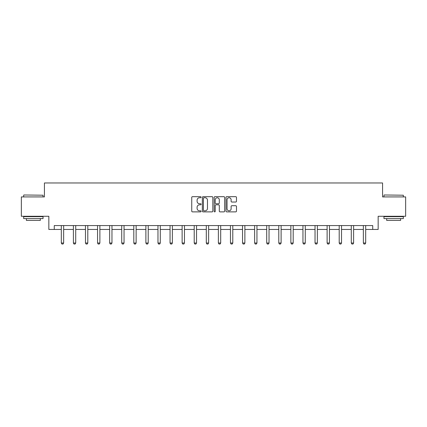 <?xml version="1.0" encoding="UTF-8"?>
<svg xmlns="http://www.w3.org/2000/svg" width="427" height="427" viewBox="0 0 427 427"><rect width="100%" height="100%" fill="white"/><g stroke="black" fill="none" stroke-linecap="round" stroke-linejoin="round"><path stroke-width="0.64" d="M201.106 197.205A0.534 0.534 0 0 0 200.578 196.676L192.497 196.676A0.758 0.758 0 0 0 191.739 197.434L191.739 211.119A0.758 0.758 0 0 0 192.497 211.877L200.578 211.877A0.534 0.534 0 0 0 201.106 211.344A0.534 0.534 0 0 0 200.578 210.815L199.532 210.815A2.434 2.434 0 0 1 197.098 208.381L197.098 207.239A2.434 2.434 0 0 1 199.532 204.811L200.578 204.811A0.534 0.534 0 0 0 201.106 204.277A0.534 0.534 0 0 0 200.578 203.743L199.532 203.743A2.434 2.434 0 0 1 197.098 201.309L197.098 200.172A2.434 2.434 0 0 1 199.532 197.738L200.578 197.738A0.534 0.534 0 0 0 201.106 197.205M235.715 202.035A0.758 0.758 0 0 0 236.478 201.272L236.478 197.434A0.758 0.758 0 0 0 235.715 196.676L226.748 196.676A0.758 0.758 0 0 0 225.984 197.434L225.984 211.119A0.758 0.758 0 0 0 226.748 211.877L235.715 211.877A0.758 0.758 0 0 0 236.478 211.119L236.478 206.481A0.758 0.758 0 0 0 235.715 205.718L231.877 205.718A0.758 0.758 0 0 0 231.119 206.481L231.119 208.782A2.034 2.034 0 0 1 229.085 210.815A2.034 2.034 0 0 1 227.052 208.782L227.052 199.772A2.034 2.034 0 0 1 229.085 197.738A2.034 2.034 0 0 1 231.119 199.772L231.119 201.272A0.758 0.758 0 0 0 231.877 202.035L235.715 202.035M54.266 229.448L54.266 225.573L372.734 225.573L372.734 229.448L378.157 229.448L378.157 216.281L405.65 216.281L405.65 196.916L382.571 196.916L382.571 182.975L44.429 182.975L44.429 196.916L21.35 196.916L21.35 216.281L48.843 216.281L48.843 229.448L61.312 229.448M212.833 197.434A0.758 0.758 0 0 0 212.075 196.676L203.103 196.676A0.758 0.758 0 0 0 202.345 197.434L202.345 211.119A0.758 0.758 0 0 0 203.103 211.877L212.075 211.877A0.758 0.758 0 0 0 212.833 211.119L212.833 197.434M214.925 196.676L223.897 196.676A0.758 0.758 0 0 1 224.655 197.434L224.655 211.119A0.758 0.758 0 0 1 223.897 211.877L220.054 211.877A0.758 0.758 0 0 1 219.297 211.119L219.297 205.568A0.758 0.758 0 0 0 218.539 204.811L215.987 204.811A0.758 0.758 0 0 0 215.229 205.568L215.229 211.344A0.534 0.534 0 0 1 214.696 211.877A0.534 0.534 0 0 1 214.167 211.344L214.167 197.434A0.758 0.758 0 0 1 214.925 196.676M63.639 229.448L73.396 229.448M75.718 229.448L85.48 229.448M87.802 229.448L97.559 229.448M99.881 229.448L109.643 229.448M111.965 229.448L121.722 229.448M124.049 229.448L133.806 229.448M136.128 229.448L145.89 229.448M148.212 229.448L157.969 229.448M160.29 229.448L170.053 229.448M172.375 229.448L182.132 229.448M184.459 229.448L194.216 229.448M196.537 229.448L206.3 229.448M208.622 229.448L218.378 229.448M220.7 229.448L230.463 229.448M232.784 229.448L242.541 229.448M244.868 229.448L254.625 229.448M256.947 229.448L266.71 229.448M269.031 229.448L278.788 229.448M281.11 229.448L290.872 229.448M293.194 229.448L302.951 229.448M305.278 229.448L315.035 229.448M317.357 229.448L327.119 229.448M329.441 229.448L339.198 229.448M341.52 229.448L351.282 229.448M353.604 229.448L363.361 229.448M365.688 229.448L372.734 229.448M203.941 197.738A0.534 0.534 0 0 0 203.407 198.272L203.407 210.281A0.534 0.534 0 0 0 203.941 210.815L205.04 210.815A2.434 2.434 0 0 0 207.474 208.381L207.474 200.172A2.434 2.434 0 0 0 205.04 197.738L203.941 197.738M219.297 199.809A2.034 2.034 0 0 0 217.263 197.776A2.034 2.034 0 0 0 215.229 199.809L215.229 202.985A0.758 0.758 0 0 0 215.987 203.743L218.539 203.743A0.758 0.758 0 0 0 219.297 202.985L219.297 199.809M63.724 225.573L63.671 225.744A0.774 0.774 0 0 0 63.639 225.979L63.639 243.016L63.057 244.025L61.894 244.025L61.312 243.016L61.312 225.979A0.774 0.774 0 0 0 61.274 225.744L61.221 225.573M61.312 243.016L63.639 243.016M23.907 194.984L43.036 195.214L23.907 194.984M33.354 218.603L23.672 218.603L23.672 216.665L43.036 216.665L43.036 218.603L33.354 218.603M40.325 218.603L40.325 220.385L26.383 220.385L26.383 218.603M384.199 194.984L403.328 195.214L384.199 194.984M393.646 218.603L383.964 218.603L383.964 216.665L403.328 216.665L403.328 218.603L393.646 218.603M400.617 218.603L400.617 220.385L386.675 220.385L386.675 218.603M75.809 225.573L75.755 225.744A0.774 0.774 0 0 0 75.718 225.979L75.718 243.016L75.136 244.025L73.978 244.025L73.396 243.016L73.396 225.979A0.774 0.774 0 0 0 73.359 225.744L73.305 225.573M73.396 243.016L75.718 243.016M87.893 225.573L87.839 225.744A0.774 0.774 0 0 0 87.802 225.979L87.802 243.016L87.22 244.025L86.057 244.025L85.48 243.016L85.48 225.979A0.774 0.774 0 0 0 85.443 225.744L85.389 225.573M85.48 243.016L87.802 243.016M99.971 225.573L99.918 225.744A0.774 0.774 0 0 0 99.881 225.979L99.881 243.016L99.304 244.025L98.141 244.025L97.559 243.016L97.559 225.979A0.774 0.774 0 0 0 97.521 225.744L97.468 225.573M97.559 243.016L99.881 243.016M112.055 225.573L112.002 225.744A0.774 0.774 0 0 0 111.965 225.979L111.965 243.016L111.383 244.025L110.225 244.025L109.643 243.016L109.643 225.979A0.774 0.774 0 0 0 109.606 225.744L109.552 225.573M109.643 243.016L111.965 243.016M124.134 225.573L124.081 225.744A0.774 0.774 0 0 0 124.049 225.979L124.049 243.016L123.467 244.025L122.303 244.025L121.722 243.016L121.722 225.979A0.774 0.774 0 0 0 121.684 225.744L121.631 225.573M121.722 243.016L124.049 243.016M136.218 225.573L136.165 225.744A0.774 0.774 0 0 0 136.128 225.979L136.128 243.016L135.546 244.025L134.388 244.025L133.806 243.016L133.806 225.979A0.774 0.774 0 0 0 133.768 225.744L133.715 225.573M133.806 243.016L136.128 243.016M148.302 225.573L148.249 225.744A0.774 0.774 0 0 0 148.212 225.979L148.212 243.016L147.63 244.025L146.466 244.025L145.89 243.016L145.89 225.979A0.774 0.774 0 0 0 145.853 225.744L145.799 225.573M145.89 243.016L148.212 243.016M160.381 225.573L160.328 225.744A0.774 0.774 0 0 0 160.29 225.979L160.29 243.016L159.714 244.025L158.55 244.025L157.969 243.016L157.969 225.979A0.774 0.774 0 0 0 157.931 225.744L157.878 225.573M157.969 243.016L160.29 243.016M172.465 225.573L172.412 225.744A0.774 0.774 0 0 0 172.375 225.979L172.375 243.016L171.793 244.025L170.635 244.025L170.053 243.016L170.053 225.979A0.774 0.774 0 0 0 170.015 225.744L169.962 225.573M170.053 243.016L172.375 243.016M184.544 225.573L184.491 225.744A0.774 0.774 0 0 0 184.459 225.979L184.459 243.016L183.877 244.025L182.713 244.025L182.132 243.016L182.132 225.979A0.774 0.774 0 0 0 182.099 225.744L182.046 225.573M182.132 243.016L184.459 243.016M196.628 225.573L196.575 225.744A0.774 0.774 0 0 0 196.537 225.979L196.537 243.016L195.956 244.025L194.797 244.025L194.216 243.016L194.216 225.979A0.774 0.774 0 0 0 194.178 225.744L194.125 225.573M194.216 243.016L196.537 243.016M208.712 225.573L208.659 225.744A0.774 0.774 0 0 0 208.622 225.979L208.622 243.016L208.04 244.025L206.876 244.025L206.3 243.016L206.3 225.979A0.774 0.774 0 0 0 206.262 225.744L206.209 225.573M206.3 243.016L208.622 243.016M220.791 225.573L220.738 225.744A0.774 0.774 0 0 0 220.7 225.979L220.7 243.016L220.124 244.025L218.96 244.025L218.378 243.016L218.378 225.979A0.774 0.774 0 0 0 218.341 225.744L218.288 225.573M218.378 243.016L220.7 243.016M232.875 225.573L232.822 225.744A0.774 0.774 0 0 0 232.784 225.979L232.784 243.016L232.203 244.025L231.044 244.025L230.463 243.016L230.463 225.979A0.774 0.774 0 0 0 230.425 225.744L230.372 225.573M230.463 243.016L232.784 243.016M244.954 225.573L244.901 225.744A0.774 0.774 0 0 0 244.868 225.979L244.868 243.016L244.287 244.025L243.123 244.025L242.541 243.016L242.541 225.979A0.774 0.774 0 0 0 242.509 225.744L242.456 225.573M242.541 243.016L244.868 243.016M257.038 225.573L256.985 225.744A0.774 0.774 0 0 0 256.947 225.979L256.947 243.016L256.365 244.025L255.207 244.025L254.625 243.016L254.625 225.979A0.774 0.774 0 0 0 254.588 225.744L254.535 225.573M254.625 243.016L256.947 243.016M269.122 225.573L269.069 225.744A0.774 0.774 0 0 0 269.031 225.979L269.031 243.016L268.45 244.025L267.286 244.025L266.71 243.016L266.71 225.979A0.774 0.774 0 0 0 266.672 225.744L266.619 225.573M266.71 243.016L269.031 243.016M281.201 225.573L281.147 225.744A0.774 0.774 0 0 0 281.11 225.979L281.11 243.016L280.534 244.025L279.37 244.025L278.788 243.016L278.788 225.979A0.774 0.774 0 0 0 278.751 225.744L278.698 225.573M278.788 243.016L281.11 243.016M293.285 225.573L293.232 225.744A0.774 0.774 0 0 0 293.194 225.979L293.194 243.016L292.612 244.025L291.454 244.025L290.872 243.016L290.872 225.979A0.774 0.774 0 0 0 290.835 225.744L290.782 225.573M290.872 243.016L293.194 243.016M305.369 225.573L305.316 225.744A0.774 0.774 0 0 0 305.278 225.979L305.278 243.016L304.697 244.025L303.533 244.025L302.951 243.016L302.951 225.979A0.774 0.774 0 0 0 302.919 225.744L302.866 225.573M302.951 243.016L305.278 243.016M317.448 225.573L317.394 225.744A0.774 0.774 0 0 0 317.357 225.979L317.357 243.016L316.775 244.025L315.617 244.025L315.035 243.016L315.035 225.979A0.774 0.774 0 0 0 314.998 225.744L314.945 225.573M315.035 243.016L317.357 243.016M329.532 225.573L329.479 225.744A0.774 0.774 0 0 0 329.441 225.979L329.441 243.016L328.859 244.025L327.696 244.025L327.119 243.016L327.119 225.979A0.774 0.774 0 0 0 327.082 225.744L327.029 225.573M327.119 243.016L329.441 243.016M341.611 225.573L341.557 225.744A0.774 0.774 0 0 0 341.52 225.979L341.52 243.016L340.943 244.025L339.78 244.025L339.198 243.016L339.198 225.979A0.774 0.774 0 0 0 339.161 225.744L339.107 225.573M339.198 243.016L341.52 243.016M353.695 225.573L353.641 225.744A0.774 0.774 0 0 0 353.604 225.979L353.604 243.016L353.022 244.025L351.864 244.025L351.282 243.016L351.282 225.979A0.774 0.774 0 0 0 351.245 225.744L351.191 225.573M351.282 243.016L353.604 243.016M365.779 225.573L365.726 225.744A0.774 0.774 0 0 0 365.688 225.979L365.688 243.016L365.106 244.025L363.943 244.025L363.361 243.016L363.361 225.979A0.774 0.774 0 0 0 363.329 225.744L363.276 225.573M363.361 243.016L365.688 243.016M23.672 196.916L23.672 195.214M28.086 216.665L28.086 216.281M38.622 216.665L38.622 216.281M43.036 196.916L43.036 195.214M383.964 196.916L383.964 195.214M388.378 216.665L388.378 216.281M398.914 216.665L398.914 216.281M403.328 196.916L403.328 195.214"/></g></svg>
